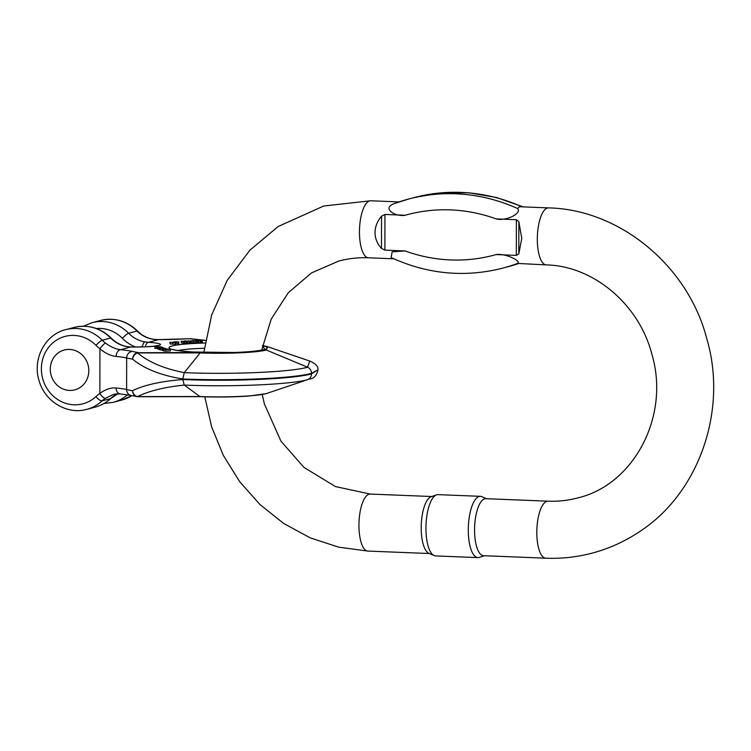 <?xml version="1.0" encoding="UTF-8"?>
<svg xmlns="http://www.w3.org/2000/svg" width="751" height="751" viewBox="0 0 751 751"><rect width="100%" height="100%" fill="white"/><g stroke="black" fill="none" stroke-linecap="round" stroke-linejoin="round"><path stroke-width="1.13" d="M175.706 344.071L175.706 342.484L175.255 344.183L175.706 342.494L170.224 342.418L170.224 343.996L175.255 344.183M175.255 342.606L169.848 342.296L170.224 343.996M191.636 342.437C190.031 342.672 190.67 342.775 193.57 342.738L196.058 342.616L196.067 341.048L193.57 341.161C190.67 341.198 190.031 341.095 191.646 340.86L191.073 340.916M190.106 342.381L191.073 342.428M165.624 351.168L170.43 350.905L170.43 349.328L165.624 349.59L165.624 351.168L163.455 350.942L163.465 349.365L164.478 349.45M309.769 361.053L267.506 346.671L266.323 350.004A4.75 4.422 -104.8 0 0 264.84 349.666C255.8 352.21 225.384 353.543 200.498 352.491L137.048 352.735C134.316 353.759 132.833 355.899 132.58 359.156C144.201 368.788 160.93 375.387 182.765 378.973C232.388 381.086 293.66 378.41 311.515 373.341A6.337 5.895 -104.8 0 0 307.572 367.239L309.75 361.043C319.766 365.324 317.692 369.614 317.983 369.764L311.515 373.341M205.455 340.428L189.853 338.748M175.706 343.554L178.747 343.789L178.747 342.212L178.391 343.827M178.635 343.686L178.644 342.156M162.066 348.755L162.009 350.295L162.066 348.68L166.112 348.793M162.056 350.257L163.549 350.501M166.262 348.764L163.136 348.98L163.455 350.623M198.639 340.945L202.338 340.823L202.329 342.4L201.531 342.428L197.513 342.559L197.513 340.982L198.639 340.945L198.639 342.522M197.513 342.109L196.058 342.005M158.527 349.224L158.536 347.647L162.516 347.422L157.804 347.46L157.804 349.037L159.728 349.271M189.449 342.954L190.172 342.897L190.172 341.32L189.449 341.376L189.449 342.954L187.234 342.738M186.351 343.16L187.234 343.094L187.243 341.517L186.361 341.583L186.351 343.16L184.202 342.972M183.479 343.348L184.202 343.301L184.202 341.724L183.479 341.771L183.479 343.348L181.263 342.728L181.263 341.151L186.098 341.461M154.866 346.737L161.549 346.868L154.866 346.737L154.866 348.314L156.79 348.37M157.288 348.361L158.161 348.652M159.287 348.032L163.202 347.751L160.339 348.042L165.286 348.351L159.287 348.032L159.287 349.609L160.151 349.684M160.151 348.276L160.151 349.853L162.009 349.938M265.985 393.684L249.463 395.965C238.555 396.885 219.376 397.401 200.235 396.659L138.034 396.735A4.75 0.77 -88.9 0 0 138.109 396.706L136.964 396.641C134.241 395.927 132.758 393.946 132.523 390.698C144.173 385.01 160.921 381.292 182.765 379.527C232.388 381.639 293.66 378.964 311.505 373.885A6.337 5.895 75.2 0 1 307.553 379.677L266.248 393.608L307.553 379.677C290.496 384.531 231.73 387.103 184.248 385.075C164.3 387.15 148.726 390.989 137.517 396.603L199.86 396.519C225.319 397.589 257.095 396.228 266.248 393.608A4.75 4.422 75.2 0 1 265.985 393.684L267.412 393.261M142.211 346.924A6.337 2.14 -80.2 0 1 144.896 341.893L148.426 342.325A25.356 2.563 -179.9 0 1 158.893 345.432A25.356 2.563 -179.9 0 1 130.777 347A6.337 1.098 91.1 0 1 130.89 346.971L127.266 346.633A6.337 2.14 99.8 0 0 126.928 346.652L130.777 347L120.62 349.684C115.936 349.196 110.904 347.018 105.534 343.141A31.702 29.496 75.2 0 1 102.239 340.25L110.66 338.016A31.702 29.496 -104.8 0 0 126.928 346.652M205.464 340.363L190.67 338.72A4.75 2.516 -86.3 0 0 190.369 338.739A93.509 9.444 0.1 0 0 178.785 339.17A53.884 5.445 -179.9 0 1 158.574 339.63C151.758 339.705 145.685 337.809 140.343 333.923A31.702 29.496 75.2 0 1 137.058 331.022L128.628 333.256A31.702 29.496 -104.8 0 0 144.896 341.893M190.097 338.71L158.545 339.602C151.862 339.621 145.966 337.743 140.85 333.97A6.337 1.483 127.4 0 0 140.343 333.923M130.993 347A6.337 1.098 91.1 0 0 130.899 346.971C144.539 347.037 153.392 346.568 157.447 345.554L156.875 345.845M145.337 346.812A6.337 3.295 -86.4 0 1 148.426 342.325L158.574 339.63M190.059 338.71L190.67 338.72A4.75 2.516 -86.3 0 1 190.97 338.776M69.58 349.431A20.606 19.169 75.2 0 1 88.627 367.84A20.606 19.169 75.2 0 1 74.818 389.844A20.606 19.169 75.2 0 1 51.012 374.833A20.606 19.169 75.2 0 1 64.267 350.013A20.606 19.169 75.2 0 1 69.58 349.431A20.606 19.169 75.2 0 1 88.627 367.84A20.606 19.169 75.2 0 1 74.818 389.844A20.606 19.169 75.2 0 1 51.012 374.833A20.606 19.169 75.2 0 1 64.267 350.013A20.606 19.169 75.2 0 1 69.58 349.431M137.959 352.923L199.935 352.904C225.394 353.984 257.171 352.623 266.323 350.004L307.572 367.239C290.515 372.092 231.749 374.665 184.267 372.637C164.328 368.769 148.773 362.207 137.593 352.951L137.959 352.923A4.75 0.77 91.1 0 1 138.193 352.557A93.509 9.444 -179.9 0 1 132.476 351.44A53.884 5.445 0.1 0 0 120.62 349.684A6.337 4.393 -84.3 0 0 116.198 356.443C110.857 355.89 105.44 353.345 99.939 348.821A38.038 35.391 -104.8 0 1 95.997 345.347A34.865 32.443 75.2 0 0 50.617 345.019A34.865 32.443 75.2 0 0 50.533 393.317A34.865 32.443 75.2 0 0 95.903 396.622A38.038 35.391 75.2 0 1 99.864 393.458C105.375 389.356 110.801 387.525 116.142 387.985A6.337 4.393 95.7 0 0 119.878 393.834M116.612 393.862L113.542 394.453L105.44 398.218A6.337 2.206 55.7 0 1 99.864 393.458L99.939 348.821A6.337 1.483 -52.6 0 1 105.534 343.141M116.198 356.443A47.548 4.806 -179.9 0 1 126.656 357.992A99.845 10.092 0.1 0 0 132.58 359.156C133.115 356.012 134.786 353.946 137.593 352.951A4.75 2.197 74 0 0 137.048 352.735M132.476 351.44A6.337 5.783 -76.9 0 0 126.656 357.992L126.609 389.525A99.845 10.092 0.1 0 0 132.523 390.698C133.049 393.937 134.711 395.899 137.517 396.603A4.75 2.394 -80.1 0 1 136.964 396.641M116.142 387.985A47.548 4.806 -179.9 0 1 126.609 389.525A6.337 5.783 103.1 0 0 130.974 395.458L138.034 396.735A4.75 0.77 -88.9 0 1 137.884 396.631M178.391 342.249L173.913 342.221M173.913 341.789L178.935 341.968M166.046 349.356L168.825 349.187L165.933 349.328M165.117 349.506L164.216 349.375M166.562 349.468C164.469 349.299 164.788 349.168 167.52 349.055L170.43 349.328M165.624 349.59L163.465 349.346L163.465 350.924M164.206 348.746L162.817 348.717L164.206 348.877M163.136 348.98L162.066 348.68M202.338 340.823L200.282 340.212L195.335 340.381L195.335 340.888M195.335 340.381L199.222 340.644L197.513 340.982M200.545 340.56L200.545 342.137M201.531 340.851L201.531 342.428M161.643 347.544L160.367 347.328L161.812 347.506M186.098 341.414L184.427 341.311M184.427 340.935L190.172 341.32M189.449 341.376L185.337 340.982L187.243 341.517M186.361 341.583L183.826 341.63M183.826 341.358L182.155 341.198L184.202 341.724M183.479 341.771L181.263 341.151M194.068 340.823L191.496 341.001L194.068 341.057M191.073 340.851L192.519 340.813M192.519 340.503L196.067 341.048M190.651 342.597L190.651 341.02L191.646 340.86M190.106 340.804L190.106 341.32M188.398 340.691L188.398 341.17M160.282 346.793L157.513 346.906L160.282 346.981M154.969 346.812L154.959 348.389M157.297 346.784L157.212 348.586M159.578 348.117L159.569 349.694M160.432 348.361L160.432 349.938M170.608 342.296L174.927 342.456L170.862 342.372M172.702 342.634L172.702 344.211M516.378 219.714L496.139 218.898C505.47 221.498 521.992 213.622 517.683 208.59L519.42 206.732L548.559 207.896A28.529 10.054 -87.7 0 0 537.378 235.992A28.529 10.054 -87.7 0 0 546.277 264.906L517.58 263.413C521.907 261.235 505.367 253.059 496.073 254.58L516.322 255.387L516.378 219.714L518.857 221.686L521.757 238.452L518.8 253.894L516.322 255.387M517.58 263.413A182.24 169.566 75.2 0 1 502.795 268.126C464.803 277.776 427.572 274.256 391.102 257.555L392.144 251.829L405.127 250.947L384.887 250.13L381.489 248.403C377.227 243.728 375.078 238.452 375.021 232.585C375.096 226.708 377.274 221.245 381.546 216.194L384.944 214.457L405.193 215.265C394.801 217.086 381.602 208.008 394.162 203.652L408.957 198.94A182.24 169.566 75.2 0 1 517.683 208.59M434.106 555.571L428.802 553.243A28.529 10.054 -87.7 0 1 421.198 527.737A28.529 10.054 -87.7 0 1 431.055 496.768L436.538 494.862A30.669 10.805 92.3 0 0 425.939 528.16A30.669 10.805 92.3 0 0 434.106 555.571A30.669 10.805 92.3 0 0 435.58 555.918L477.936 557.617A30.669 10.805 -87.7 0 1 468.295 529.849A30.669 10.805 -87.7 0 1 480.387 496.327A30.669 10.805 -87.7 0 1 481.86 496.674L486.488 498.711M545.77 558.19L483.522 555.702A28.529 10.054 -87.7 0 1 474.557 529.868A28.529 10.054 -87.7 0 1 485.803 498.683L548.052 501.18A28.529 10.054 92.3 0 0 546.963 501.302A28.529 10.054 92.3 0 0 536.805 532.356A28.529 10.054 92.3 0 0 545.77 558.19C561.739 558.819 577.406 557.073 592.774 552.952C609.014 548.568 624.194 541.734 638.312 532.459C698.899 494.111 728.029 410.346 706.785 338.682C688.216 266.286 620.213 209.482 548.559 207.896M484.217 555.731L479.429 557.383A30.669 10.805 -87.7 0 1 477.936 557.617M480.387 496.327L438.03 494.637A30.669 10.805 92.3 0 0 436.538 494.862M264.84 349.666L262.531 345.573M262.493 345.742A49.134 4.966 -179.9 0 1 220.24 352.763A49.134 4.966 -179.9 0 1 172.232 345.967A49.134 4.966 -179.9 0 1 205.042 343M135.659 347.009A38.038 35.391 75.2 0 1 122.385 338.354A34.865 32.443 -104.8 0 0 96.41 328.525M317.983 369.774L311.505 373.885M204.319 348.248A44.375 4.487 0.1 0 0 178.118 350.529M100.493 320.452C114.462 317.269 126.816 320.808 137.564 331.069A6.337 1.22 135.3 0 0 137.058 331.022A41.211 38.339 -104.8 0 0 100.493 320.452L92.073 322.686A41.211 38.339 75.2 0 1 128.628 333.256A6.337 1.22 -44.7 0 0 122.385 338.354M131.829 395.646L121.596 400.123A41.211 38.339 -104.8 0 0 131.782 395.636M127.482 394.791A41.211 38.339 75.2 0 1 113.176 402.348L103.882 403.569M117.747 393.777L110.885 398.443A6.337 2.084 -132.9 0 1 110.557 398.621A41.211 38.339 75.2 0 1 95.208 407.117L86.787 409.342A41.211 38.339 -104.8 0 0 102.136 400.846L110.557 398.621A31.702 29.496 75.2 0 1 117.71 393.777M95.997 345.347A6.337 1.22 -44.7 0 1 102.239 340.25A41.211 38.339 -104.8 0 0 65.675 329.68L74.105 327.445A41.211 38.339 75.2 0 1 110.66 338.016A6.337 1.22 135.3 0 1 111.167 338.063C115.823 342.681 121.183 345.544 127.266 346.633M182.765 378.973L184.267 372.637L200.498 352.491M95.903 396.622A6.337 2.084 47.1 0 0 102.136 400.846A31.702 29.496 -104.8 0 1 105.44 398.218M182.765 379.527L184.248 385.075L199.86 396.519M193.57 341.161L193.57 342.738M393.824 258.804L368.431 257.79A28.529 10.054 -87.7 0 1 359.522 228.877A28.529 10.054 -87.7 0 1 370.712 200.78L323.7 206.018L278.17 226.502L249.848 250.243L227.234 280.301L211.66 314.998L203.85 352.501M262.23 394.482L264.343 403.803L280.912 441.109L303.986 467.441L335.462 486.564L370.196 494.064A28.529 10.054 92.3 0 0 369.107 494.186A28.529 10.054 92.3 0 0 358.95 525.249A28.529 10.054 92.3 0 0 367.915 551.074L429.478 553.534M384.944 214.457L384.887 250.13M405.127 250.947A167.454 155.795 -104.8 0 0 496.073 254.58M496.139 218.898A167.454 155.795 -104.8 0 0 405.193 215.265M508.033 266.736A182.24 169.566 -104.8 0 0 517.918 263.77L502.795 268.126M522.095 206.835A182.24 169.566 -104.8 0 0 414.195 197.551L408.957 198.94A182.24 169.566 75.2 0 0 394.162 203.652M381.489 248.403L381.546 216.194M518.857 221.686L518.8 253.894M121.596 400.123L113.176 402.348M83.389 326.225L92.073 322.686M267.497 346.671L262.55 345.469M172.655 349.59L173.209 349.553C176.72 350.548 183.488 351.365 193.514 352.022L234.321 352.491C247.267 352.012 256.466 351.186 261.921 350.013L263.695 349.75M140.85 333.97L137.564 331.069M110.885 398.443C106.342 402.639 101.113 405.521 95.208 407.117M74.105 327.445C88.074 324.263 100.427 327.802 111.167 338.063M65.675 329.68C44.891 334.589 32.162 359.466 39.108 380.729C44.722 401.381 67.177 415.059 86.787 409.342M309.703 379.039C313.608 378.748 316.368 375.838 317.983 370.318M113.748 394.388L119.925 393.843L130.974 395.458M156.781 348.473L156.79 346.896M399.063 201.916L370.712 200.78M370.196 494.064L431.75 496.524M548.052 501.18C558.115 501.574 567.963 500.495 577.603 497.941C633.215 485.127 670.164 416.946 652.065 354.876C639.27 304.136 593.102 265.835 546.277 264.906M261.695 350.06L271.224 319.109L288.29 292.759L311.44 272.942L338.87 261.019C348.511 258.475 358.368 257.396 368.431 257.79M204.798 396.819L211.651 426.887L223.347 455.406L239.569 481.532L259.865 504.456L283.671 523.456L310.257 537.876L338.71 547.179L367.915 551.074M414.195 197.551L441.428 192.81L469.15 192.81L496.636 197.541L523.165 206.872"/></g></svg>
